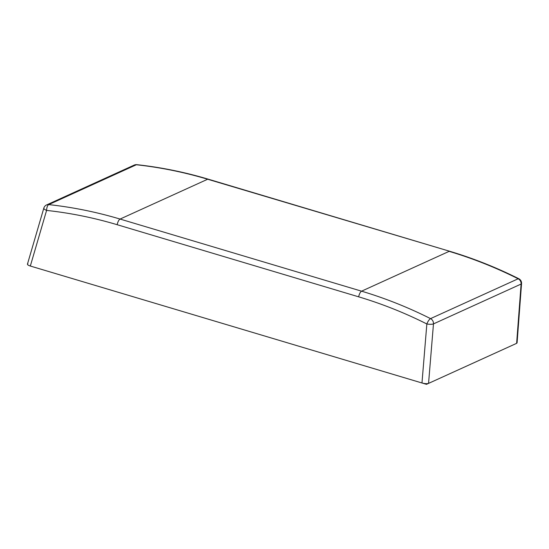 <?xml version="1.0" encoding="UTF-8"?>
<svg xmlns="http://www.w3.org/2000/svg" width="549" height="549" viewBox="0 0 549 549"><rect width="100%" height="100%" fill="white"/><g stroke="black" fill="none" stroke-linecap="round" stroke-linejoin="round"><path stroke-width="0.82" d="M516.63 343.338L521.104 284.053A5.023 1.242 4.3 0 0 521.55 283.593L517.083 342.857L516.63 343.338L428.556 383.387L433.47 323.903A5.023 4.474 -114.5 0 0 430.54 318.619C408.127 307.365 385.137 298.217 361.571 291.176L120.08 219.065C96.514 212.031 72.722 207.213 48.717 204.605A5.023 4.474 -114.5 0 0 46.576 204.942L46.576 204.942A5.023 5.023 0 0 0 43.831 208.098A5.023 1.537 16.3 0 0 46.59 210.411A5.023 2.004 -83.8 0 1 48.717 204.605L136.351 164.755A5.023 4.474 -114.5 0 0 134.203 165.091L46.576 204.942M136.825 164.673C160.843 167.294 184.642 172.132 208.236 179.173L207.659 179.235C184.093 172.201 160.322 167.376 136.351 164.755L136.825 164.673A5.023 5.023 0 0 0 134.203 165.091M428.556 383.387C427.026 383.881 424.83 383.744 421.975 382.982L30.332 266.032C27.711 265.16 26.901 264.398 27.889 263.74M421.975 382.982L426.848 323.965A5.023 1.16 4.7 0 0 433.47 323.903L521.104 284.053A5.023 4.474 -114.5 0 0 518.167 278.775C495.72 267.535 472.716 258.394 449.151 251.353L361.571 291.176C360.268 292.02 359.293 293.9 358.648 296.824L117.157 224.706C93.852 217.754 70.327 212.991 46.59 210.411L30.332 266.032M358.648 296.824C381.953 303.789 404.688 312.834 426.848 323.965C427.959 321.227 429.188 319.443 430.54 318.619L518.167 278.775A5.023 1.523 116.6 0 1 518.791 278.727C496.337 267.48 473.32 258.332 449.727 251.284L207.659 179.235L120.08 219.065C118.776 219.909 117.809 221.789 117.157 224.706M479.833 360.075L426.491 384.327L48.957 271.59M27.45 264.144L43.831 208.098M521.55 283.593A5.023 5.023 0 0 0 518.791 278.727M208.236 179.173L449.727 251.284"/></g></svg>
